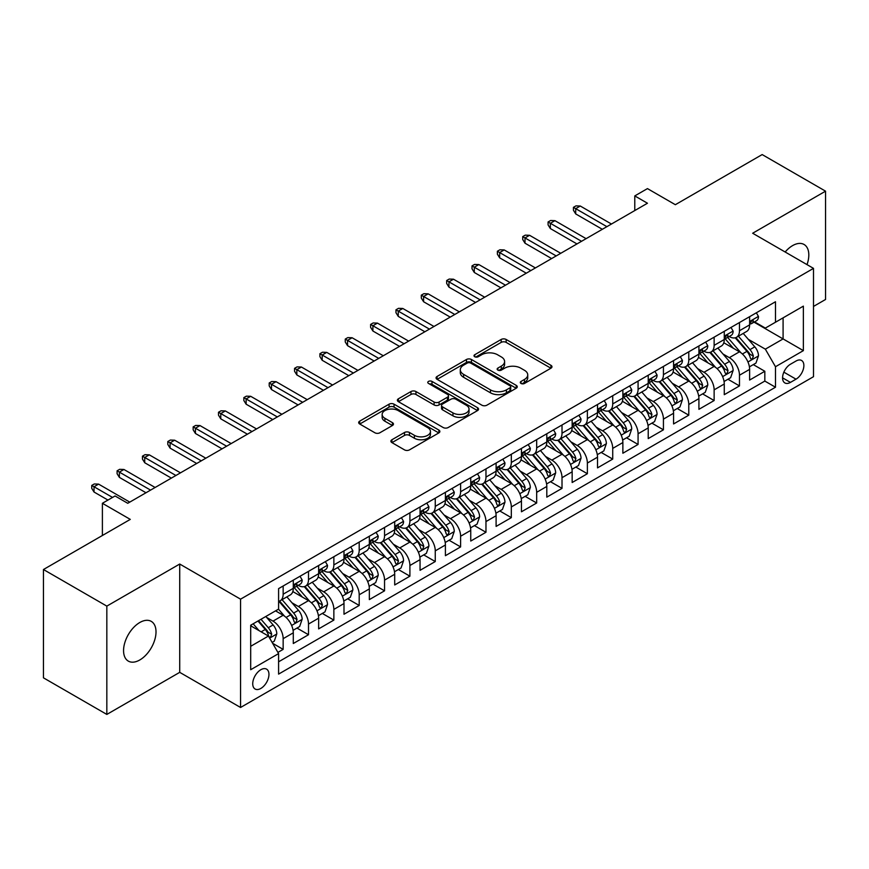 <?xml version="1.0" encoding="UTF-8"?>
<svg xmlns="http://www.w3.org/2000/svg" width="869" height="869" viewBox="0 0 869 869"><rect width="100%" height="100%" fill="white"/><g stroke="black" fill="none" stroke-linecap="round" stroke-linejoin="round"><path stroke-width="1.3" d="M521.02 383.457A2.466 1.423 0 0 0 524.507 383.457L550.946 368.195A3.519 2.031 0 0 0 551.978 366.761A3.519 2.031 0 0 0 550.946 365.317L506.149 339.464A3.519 2.031 0 0 0 501.174 339.464L474.735 354.726A2.466 1.423 0 0 0 474.018 355.736A2.466 1.423 0 0 0 474.735 356.735A2.466 1.423 0 0 0 478.222 356.735L481.643 354.758A11.264 6.507 0 0 1 497.568 354.758L501.304 356.92A11.264 6.507 0 0 1 504.596 361.515A11.264 6.507 0 0 1 501.304 366.11L497.883 368.087A2.466 1.423 0 0 0 497.155 369.097A2.466 1.423 0 0 0 497.883 370.096A2.466 1.423 0 0 0 501.359 370.096L504.78 368.119A11.264 6.507 0 0 1 520.705 368.119L524.442 370.281A11.264 6.507 0 0 1 527.744 374.876A11.264 6.507 0 0 1 524.442 379.471L521.02 381.448A2.466 1.423 0 0 0 520.303 382.458A2.466 1.423 0 0 0 521.02 383.457L521.02 381.448M139.79 659.973A22.942 13.252 120 0 0 154.78 639.758A22.942 13.252 120 0 0 151.26 621.368A22.942 13.252 120 0 0 139.79 622.508A22.942 13.252 120 0 0 124.799 642.723A22.942 13.252 120 0 0 128.319 661.113A22.942 13.252 120 0 0 139.79 659.973M807.008 264.621A22.942 13.252 120 0 0 804.064 244.482A22.942 13.252 120 0 0 792.593 245.612A22.942 13.252 120 0 0 785.152 251.999M260.841 688.444A11.471 6.626 120 0 0 268.336 678.341A11.471 6.626 120 0 0 266.577 669.141A11.471 6.626 120 0 0 260.841 669.717A11.471 6.626 120 0 0 253.346 679.819A11.471 6.626 120 0 0 255.106 689.019A11.471 6.626 120 0 0 260.841 688.444M391.93 439.747A3.519 2.031 0 0 0 390.898 441.18A3.519 2.031 0 0 0 391.93 442.614L404.498 449.87A3.519 2.031 0 0 0 409.473 449.87L438.845 432.914A3.519 2.031 0 0 0 439.866 431.48A3.519 2.031 0 0 0 438.845 430.046L394.048 404.183A3.519 2.031 0 0 0 389.073 404.183L359.712 421.139A3.519 2.031 0 0 0 358.68 422.573A3.519 2.031 0 0 0 359.712 424.007L374.887 432.773A3.519 2.031 0 0 0 379.862 432.773L392.43 425.517A3.519 2.031 0 0 0 393.461 424.083A3.519 2.031 0 0 0 392.43 422.649L384.902 418.304A9.418 5.431 0 0 1 382.143 414.459A9.418 5.431 0 0 1 387.954 409.44A9.418 5.431 0 0 1 398.219 410.613L427.7 427.635A9.418 5.431 0 0 1 430.459 431.48A9.418 5.431 0 0 1 424.648 436.499A9.418 5.431 0 0 1 414.394 435.326L409.473 432.49A3.519 2.031 0 0 0 404.498 432.49L391.93 439.747L391.93 442.614M813.503 306.431L825.55 299.479L825.55 191.169L762.167 154.573L675.343 204.704L647.459 188.606L634.783 195.916L647.459 203.237L127.743 503.292L115.066 495.971L102.39 503.292L102.39 535.489M106.833 606.117L106.833 714.427L179.72 672.345L179.72 564.035L106.833 606.117L43.45 569.521L130.285 519.39L102.39 503.292M179.72 564.035L240.561 599.165L813.503 268.369L813.503 376.69L240.561 707.475L240.561 599.165M825.55 191.169L752.663 233.24L813.503 268.369M481.893 405.193A3.519 2.031 0 0 0 486.868 405.193L516.229 388.237A3.519 2.031 0 0 0 517.261 386.803A3.519 2.031 0 0 0 516.229 385.358L471.443 359.505A3.519 2.031 0 0 0 466.457 359.505L437.096 376.451A3.519 2.031 0 0 0 436.064 377.896A3.519 2.031 0 0 0 437.096 379.329L481.893 405.193M429.492 383.989A2.466 1.423 0 0 1 432.002 384.337L432.002 381.415L477.537 407.702A3.519 2.031 0 0 1 478.569 409.136A3.519 2.031 0 0 1 477.537 410.581L448.176 427.526A3.519 2.031 0 0 1 443.19 427.526L398.404 401.674L398.404 398.795A3.519 2.031 0 0 0 397.372 400.229A3.519 2.031 0 0 0 398.404 401.674M398.404 398.795L410.972 391.539A3.519 2.031 0 0 1 415.947 391.539L434.109 402.032A3.519 2.031 0 0 0 439.084 402.032L447.426 397.22A3.519 2.031 0 0 0 448.458 395.775A3.519 2.031 0 0 0 447.426 394.341L428.515 383.425A2.466 1.423 0 0 1 427.787 382.414A2.466 1.423 0 0 1 429.308 381.1A2.466 1.423 0 0 1 432.002 381.415M106.833 714.427L43.45 677.831L43.45 569.521M277.895 652.402L283.153 649.371L272.627 643.288M266.642 617.446L273.007 621.118A14.338 8.277 60 0 1 283.153 638.682L293.287 632.828L293.287 643.516L308.506 634.728L296.97 628.07M291.995 602.804L298.36 606.486A14.338 8.277 60 0 1 308.506 624.051L318.641 618.196L318.641 628.874L333.859 620.097L322.323 613.438M317.348 588.172L323.713 591.843A14.338 8.277 60 0 1 333.859 609.408L343.994 603.553L343.994 614.242L359.201 605.454L347.665 598.795M342.701 573.529L349.066 577.212A14.338 8.277 60 0 1 359.201 594.776L369.347 588.921L369.347 599.599L384.554 590.822L373.018 584.164M368.054 558.897L374.42 562.569A14.338 8.277 60 0 1 384.554 580.134L394.7 574.279L394.7 584.967L409.907 576.18L398.371 569.521M393.407 544.255L399.773 547.937A14.338 8.277 60 0 1 409.907 565.502L420.053 559.647L420.053 570.325L435.26 561.548L423.724 554.889M418.749 529.623L425.115 533.294A14.338 8.277 60 0 1 435.26 550.859L445.406 545.004L445.406 555.693L460.613 546.905L449.077 540.246M444.102 514.991L450.468 518.663A14.338 8.277 60 0 1 460.613 536.227L470.748 530.372L470.748 541.05L485.967 532.273L474.431 525.615M469.456 500.348L475.821 504.02A14.338 8.277 60 0 1 485.967 521.585L496.101 515.73L496.101 526.418L511.32 517.642L499.784 510.972M494.809 485.717L501.174 489.388A14.338 8.277 60 0 1 511.32 506.953L521.454 501.098L521.454 511.787L536.673 502.999L525.137 496.34M520.162 471.074L526.527 474.756A14.338 8.277 60 0 1 536.673 492.31L546.807 486.455L546.807 497.144L562.015 488.367L550.479 481.708M545.515 456.442L551.88 460.114A14.338 8.277 60 0 1 562.015 477.678L572.16 471.824L572.16 482.512L587.368 473.724L575.832 467.066M570.868 441.8L577.233 445.482A14.338 8.277 60 0 1 587.368 463.047L597.514 457.192L597.514 467.87L612.721 459.093L601.185 452.434M596.221 427.168L602.586 430.839A14.338 8.277 60 0 1 612.721 448.404L622.867 442.549L622.867 453.238L638.074 444.45L626.538 437.791M621.563 412.525L627.929 416.208A14.338 8.277 60 0 1 638.074 433.772L648.22 427.917L648.22 438.595L663.427 429.818L651.891 423.16M646.916 397.893L653.282 401.565A14.338 8.277 60 0 1 663.427 419.13L673.562 413.275L673.562 423.963L688.78 415.176L677.244 408.517M672.269 383.251L678.635 386.933A14.338 8.277 60 0 1 688.78 404.498L698.915 398.643L698.915 409.321L714.133 400.544L702.597 393.885M697.622 368.619L703.988 372.29A14.338 8.277 60 0 1 714.133 389.855L724.268 384L724.268 394.689L739.476 385.912L739.476 375.223A14.338 8.277 -120 0 0 729.341 357.659L722.975 353.987M727.95 379.242L739.476 385.912M293.287 632.828A14.338 8.277 -120 0 0 283.153 615.263L275.549 610.874M318.641 618.196A14.338 8.277 -120 0 0 308.506 600.631L292.82 591.572M343.994 603.553A14.338 8.277 -120 0 0 333.859 585.988L318.173 576.94M369.347 588.921A14.338 8.277 -120 0 0 359.201 571.357L343.527 562.297M394.7 574.279A14.338 8.277 -120 0 0 384.554 556.714L368.88 547.666M420.053 559.647A14.338 8.277 -120 0 0 409.907 542.082L394.233 533.023M445.406 545.004A14.338 8.277 -120 0 0 435.26 527.44L419.586 518.391M470.748 530.372A14.338 8.277 -120 0 0 460.613 512.808L444.939 503.759M496.101 515.73A14.338 8.277 -120 0 0 485.967 498.165L470.281 489.117M521.454 501.098A14.338 8.277 -120 0 0 511.32 483.533L495.634 474.485M546.807 486.455A14.338 8.277 -120 0 0 536.673 468.902L520.987 459.842M572.16 471.824A14.338 8.277 -120 0 0 562.015 454.259L546.34 445.21M597.514 457.192A14.338 8.277 -120 0 0 587.368 439.627L571.693 430.568M622.867 442.549A14.338 8.277 -120 0 0 612.721 424.984L597.046 415.936M648.22 427.917A14.338 8.277 -120 0 0 638.074 410.353L622.4 401.293M673.562 413.275A14.338 8.277 -120 0 0 663.427 395.71L647.753 386.662M698.915 398.643A14.338 8.277 -120 0 0 688.78 381.078L673.095 372.03M724.268 384A14.338 8.277 -120 0 0 714.133 366.436L698.448 357.387M796.015 361.026L790.442 364.241A11.112 6.42 120 0 0 783.175 374.039A11.112 6.42 120 0 0 784.881 382.947A11.112 6.42 120 0 0 790.442 382.393L796.015 379.177A11.112 6.42 120 0 0 803.271 369.379A11.112 6.42 120 0 0 801.576 360.472A11.112 6.42 120 0 0 796.015 361.026M250.696 646.297L268.445 636.043L278.591 653.607L278.591 674.105L775.485 387.226L775.485 366.729L765.339 349.164L748.328 339.344M278.591 653.607L250.696 669.717L250.696 625.213L278.591 609.115L278.591 588.628L775.485 301.749L775.485 322.236L803.369 306.138L803.369 350.631L775.485 366.729M298.23 585.326L298.36 585.402A14.338 8.277 60 0 0 305.53 586.119L315.675 580.264A14.338 8.277 -120 0 0 318.641 573.692L318.641 565.502M323.583 570.694L323.713 570.77A14.338 8.277 60 0 0 330.883 571.476L341.028 565.621A14.338 8.277 -120 0 0 343.994 559.06L343.994 550.859M348.936 556.051L349.066 556.127A14.338 8.277 60 0 0 356.236 556.844L366.381 550.989A14.338 8.277 -120 0 0 369.347 544.418L369.347 536.227M374.289 541.42L374.42 541.496A14.338 8.277 60 0 0 381.589 542.202L391.723 536.347A14.338 8.277 -120 0 0 394.7 529.786L394.7 521.585M399.631 526.777L399.773 526.853A14.338 8.277 60 0 0 406.942 527.57L417.077 521.715A14.338 8.277 -120 0 0 420.053 515.143L420.053 506.953M424.984 512.145L425.115 512.221A14.338 8.277 60 0 0 432.295 512.927L442.43 507.072A14.338 8.277 -120 0 0 445.406 500.511L445.406 492.31M450.338 497.502L450.468 497.579A14.338 8.277 60 0 0 457.637 498.295L467.783 492.441A14.338 8.277 -120 0 0 470.748 485.88L470.748 477.678M475.691 482.871L475.821 482.947A14.338 8.277 60 0 0 482.99 483.653L493.136 477.798A14.338 8.277 -120 0 0 496.101 471.237L496.101 463.036M501.044 468.239L501.174 468.315A14.338 8.277 60 0 0 508.343 469.021L518.489 463.166A14.338 8.277 -120 0 0 521.454 456.605L521.454 448.404M526.397 453.596L526.527 453.672A14.338 8.277 60 0 0 533.696 454.389L543.842 448.534A14.338 8.277 -120 0 0 546.807 441.963L546.807 433.772M551.75 438.964L551.88 439.041A14.338 8.277 60 0 0 559.049 439.747L569.184 433.892A14.338 8.277 -120 0 0 572.16 427.331L572.16 419.13M577.092 424.322L577.233 424.398A14.338 8.277 60 0 0 584.402 425.115L594.537 419.26A14.338 8.277 -120 0 0 597.514 412.688L597.514 404.498M602.445 409.69L602.586 409.766A14.338 8.277 60 0 0 609.756 410.472L619.89 404.617A14.338 8.277 -120 0 0 622.867 398.056L622.867 389.855M627.798 395.047L627.929 395.123A14.338 8.277 60 0 0 635.109 395.84L645.243 389.985A14.338 8.277 -120 0 0 648.22 383.414L648.22 375.223M653.151 380.416L653.282 380.492A14.338 8.277 60 0 0 660.451 381.198L670.596 375.343A14.338 8.277 -120 0 0 673.562 368.782L673.562 360.581M678.504 365.773L678.635 365.849A14.338 8.277 60 0 0 685.804 366.566L695.95 360.711A14.338 8.277 -120 0 0 698.915 354.139L698.915 345.949M703.857 351.141L703.988 351.217A14.338 8.277 60 0 0 711.157 351.923L721.303 346.068A14.338 8.277 -120 0 0 724.268 339.507L724.268 331.306M278.591 661.809L764.829 381.078L764.829 371.269L749.621 380.057L749.621 369.368A14.338 8.277 -120 0 0 739.476 351.804L723.801 342.755M729.21 336.499L729.341 336.585A14.338 8.277 -120 0 0 736.51 337.291A14.338 8.277 -120 0 0 739.476 330.731L739.476 322.529M736.51 337.291L746.656 331.437A14.338 8.277 -120 0 0 749.621 324.876L749.621 316.674M283.153 585.988L283.153 594.19A14.338 8.277 60 0 1 280.176 600.751A14.338 8.277 60 0 1 278.591 601.326M280.176 600.751L290.322 594.896A14.338 8.277 -120 0 0 293.287 588.335L293.287 580.134M308.506 571.357L308.506 579.547A14.338 8.277 60 0 1 305.53 586.119M333.859 556.714L333.859 564.915A14.338 8.277 60 0 1 330.883 571.476M359.201 542.082L359.201 550.273A14.338 8.277 60 0 1 356.236 556.844M384.554 527.44L384.554 535.641A14.338 8.277 60 0 1 381.589 542.202M409.907 512.808L409.907 520.998A14.338 8.277 60 0 1 406.942 527.57M435.26 498.165L435.26 506.366A14.338 8.277 60 0 1 432.295 512.927M460.613 483.533L460.613 491.724A14.338 8.277 60 0 1 457.637 498.295M485.967 468.891L485.967 477.092A14.338 8.277 60 0 1 482.99 483.653M511.32 454.259L511.32 462.46A14.338 8.277 60 0 1 508.343 469.021M536.673 439.627L536.673 447.817A14.338 8.277 60 0 1 533.696 454.389M562.015 424.984L562.015 433.186A14.338 8.277 60 0 1 559.049 439.747M587.368 410.353L587.368 418.543A14.338 8.277 60 0 1 584.402 425.115M612.721 395.71L612.721 403.911A14.338 8.277 60 0 1 609.756 410.472M638.074 381.078L638.074 389.269A14.338 8.277 60 0 1 635.109 395.84M663.427 366.436L663.427 374.637A14.338 8.277 60 0 1 660.451 381.198M688.78 351.804L688.78 359.994A14.338 8.277 60 0 1 685.804 366.566M714.133 337.161L714.133 345.362A14.338 8.277 60 0 1 711.157 351.923M714.133 389.855L714.133 400.544M688.78 404.498L688.78 415.176M663.427 419.13L663.427 429.818M638.074 433.772L638.074 444.45M612.721 448.404L612.721 459.093M587.368 463.047L587.368 473.724M562.015 477.678L562.015 488.367M536.673 492.31L536.673 502.999M511.32 506.953L511.32 517.642M485.967 521.585L485.967 532.273M460.613 536.227L460.613 546.905M435.26 550.859L435.26 561.548M409.907 565.502L409.907 576.18M384.554 580.134L384.554 590.822M359.201 594.776L359.201 605.454M333.859 609.408L333.859 620.097M308.506 624.051L308.506 634.728M283.153 638.682L283.153 649.371M268.445 636.043L250.696 625.799M765.339 349.164L783.088 338.921L783.088 317.848L803.369 306.138M754.053 322.16L803.369 350.631M754.564 321.867L765.339 328.091L775.485 322.236M179.72 672.345L240.561 707.475M634.783 195.916L634.783 210.559M753.293 364.611L764.829 371.269M764.829 381.078L775.485 387.226M522.008 383.805L524.442 382.403A11.264 6.507 0 0 0 527.744 377.798L527.744 374.876M504.596 361.515L504.596 364.437A11.264 6.507 0 0 1 501.304 369.043L498.86 370.444M550.903 368.217L506.149 342.386A3.519 2.031 0 0 0 501.174 342.386L475.723 357.083M516.186 388.258L471.443 362.427A3.519 2.031 0 0 0 466.457 362.427L437.14 379.351M510.005 387.802A2.466 1.423 0 0 0 510.733 386.803A2.466 1.423 0 0 0 510.005 385.793L470.694 363.09A2.466 1.423 0 0 0 467.207 363.09L463.601 365.176A11.264 6.507 0 0 0 460.298 369.77A11.264 6.507 0 0 0 463.601 374.376L490.474 389.888A11.264 6.507 0 0 0 506.399 389.888L510.005 387.802L510.005 390.735A2.466 1.423 0 0 0 510.733 389.725L510.733 386.803M460.298 369.77L460.298 372.703A11.264 6.507 0 0 0 463.601 377.298L463.601 374.376M510.005 390.735L506.399 392.821A11.264 6.507 0 0 1 490.474 392.821L463.601 377.298M398.447 401.695L410.972 394.472L410.972 391.539M448.458 395.775L448.458 398.708A3.519 2.031 0 0 1 447.426 400.142L439.084 404.954A3.519 2.031 0 0 1 434.109 404.954L415.947 394.472A3.519 2.031 0 0 0 410.972 394.472M432.002 384.337L477.483 410.602M452.966 412.916A9.418 5.431 0 0 0 463.22 414.089A9.418 5.431 0 0 0 469.032 409.071A9.418 5.431 0 0 0 466.273 405.226L455.888 399.229A3.519 2.031 0 0 0 450.913 399.229L442.571 404.042A3.519 2.031 0 0 0 441.539 405.475A3.519 2.031 0 0 0 442.571 406.909L452.966 412.916L452.966 415.838A9.418 5.431 0 0 0 463.22 417.022A9.418 5.431 0 0 0 469.032 411.993L469.032 409.071M441.539 405.475L441.539 408.408A3.519 2.031 0 0 0 442.571 409.842L442.571 406.909M452.966 415.838L442.571 409.842M430.459 431.48L430.459 434.413A9.418 5.431 0 0 1 424.648 439.432A9.418 5.431 0 0 1 414.394 438.248L409.473 435.412A3.519 2.031 0 0 0 404.498 435.412L391.984 442.647M382.143 414.459L382.143 417.381A9.418 5.431 0 0 0 384.902 421.226L384.902 418.304M392.43 422.649L392.43 425.517L384.902 421.226M438.791 432.947L394.048 407.116A3.519 2.031 0 0 0 389.073 407.116L359.755 424.039M749.404 366.859L755.965 363.068L758.496 355.758A9.505 5.486 -120 0 0 754.792 346.829L743.212 333.424M740.888 352.727L727.646 337.4M733.36 348.263L725.669 339.366A22.768 13.144 -120 0 0 724.963 338.573M735.217 337.802L746.938 351.369A9.505 5.486 60 0 1 750.327 357.919L751.012 359.038L752.293 358.864L753.369 356.16A9.505 5.486 -120 0 0 749.98 349.61L738.389 336.205M735.913 337.585L748.491 352.162A4.845 2.792 60 0 1 749.719 354.052L753.369 356.16M756.345 312.797L758.496 316.522A9.505 5.486 60 0 1 756.53 320.726L751.707 323.507A9.505 5.486 -120 0 0 753.369 321.324L753.162 320.476M749.936 323.952L749.98 323.952A9.505 5.486 -120 0 0 751.707 323.507M752.141 320.618L753.369 321.324C752.771 319.89 751.75 320.476 750.327 323.083A9.505 5.486 60 0 1 749.621 324.43M606.888 226.657L575.712 208.658L575.712 213.926L573.431 210.265L573.431 207.343L575.712 208.658L580.275 206.018L611.45 224.028M575.712 213.926L602.326 229.297M573.431 207.343L575.962 205.877L580.275 206.018M724.062 381.491L730.612 377.711L733.143 370.39A9.505 5.486 -120 0 0 729.439 361.471L717.859 348.056M715.535 367.37L702.304 352.043M708.007 362.905L700.316 354.009A22.768 13.144 -120 0 0 699.61 353.216M709.864 352.445L721.585 366.012A9.505 5.486 60 0 1 724.974 372.551L725.658 373.681L726.94 373.496L728.016 370.791A9.505 5.486 -120 0 0 724.627 364.252L713.047 350.837M710.56 352.217L723.149 366.794A4.845 2.792 60 0 1 724.366 368.695L728.016 370.791M698.709 396.134L705.259 392.343L707.79 385.032A9.505 5.486 -120 0 0 704.086 376.103L692.506 362.699M690.182 382.002L676.951 366.675M682.654 377.537L674.974 368.641A22.768 13.144 -120 0 0 674.268 367.848M684.511 367.076L696.232 380.644A9.505 5.486 60 0 1 699.621 387.194L700.305 388.313L701.598 388.139L702.663 385.434A9.505 5.486 -120 0 0 699.273 378.884L687.694 365.48M685.206 366.859L697.796 381.437A4.845 2.792 60 0 1 699.013 383.327L702.663 385.434M673.356 410.765L679.906 406.985L682.437 399.664A9.505 5.486 -120 0 0 678.743 390.746L667.153 377.331M664.839 396.644L651.598 381.317M657.301 392.18L649.621 383.283A22.768 13.144 -120 0 0 648.915 382.49M659.169 381.719L670.879 395.286A9.505 5.486 60 0 1 674.268 401.826L674.963 402.955L676.245 402.771L677.309 400.066A9.505 5.486 -120 0 0 673.92 393.527L662.341 380.111M659.853 381.491L672.443 396.068A4.845 2.792 60 0 1 673.66 397.959L677.309 400.066M648.002 425.397L654.553 421.617L657.083 414.296A9.505 5.486 -120 0 0 653.39 405.378L641.8 391.973M639.486 411.276L626.245 395.949M631.948 406.811L624.268 397.915A22.768 13.144 -120 0 0 623.562 397.122M633.816 396.351L645.526 409.918A9.505 5.486 60 0 1 648.915 416.457L649.61 417.587L650.892 417.413L651.956 414.709A9.505 5.486 -120 0 0 648.567 408.158L636.988 394.754M634.5 396.134L647.09 410.711A4.845 2.792 60 0 1 648.307 412.601L651.956 414.709M730.992 327.428L733.143 331.165A9.505 5.486 60 0 1 731.177 335.369L726.354 338.15A9.505 5.486 -120 0 0 728.016 335.955L727.809 335.119M724.583 338.595L724.627 338.595A9.505 5.486 -120 0 0 726.354 338.15M726.788 335.249L728.016 335.955C727.418 334.532 726.397 335.119 724.974 337.715A9.505 5.486 60 0 1 724.268 339.073M581.535 241.3L550.359 223.29L550.359 228.558L548.078 224.897L548.078 221.975L550.359 223.29L554.922 220.661L586.108 238.66M550.359 228.558L576.973 243.928M548.078 221.975L550.609 220.509L554.922 220.661M705.639 342.071L707.79 345.797A9.505 5.486 60 0 1 705.824 350.001L701.011 352.781A9.505 5.486 -120 0 0 702.663 350.598L702.456 349.751M699.241 353.227L699.273 353.227A9.505 5.486 -120 0 0 701.011 352.781M701.435 349.892L702.663 350.598C702.065 349.164 701.044 349.751 699.621 352.358A9.505 5.486 60 0 1 698.915 353.705M556.193 255.931L525.006 237.932L525.006 243.201L522.725 239.54L522.725 236.607L525.006 237.932L529.569 235.293L560.755 253.303M525.006 243.201L551.619 258.571M522.725 236.607L525.256 235.151L529.569 235.293M680.286 356.703L682.437 360.439A9.505 5.486 60 0 1 680.47 364.643L675.658 367.424A9.505 5.486 -120 0 0 677.309 365.23L677.114 364.393M673.888 367.869L673.92 367.869A9.505 5.486 -120 0 0 675.658 367.424M676.082 364.524L677.309 365.23C676.712 363.807 675.702 364.383 674.268 366.99A9.505 5.486 60 0 1 673.562 368.347M530.84 270.574L499.653 252.564L499.653 257.832L497.372 254.172L497.372 251.25L499.653 252.564L504.216 249.935L535.402 267.934M499.653 257.832L526.277 273.203M497.372 251.25L499.903 249.783L504.216 249.935M654.933 371.345L657.083 375.071A9.505 5.486 60 0 1 655.117 379.275L650.305 382.056A9.505 5.486 -120 0 0 651.956 379.872L651.761 379.025M648.535 382.501L648.567 382.501A9.505 5.486 -120 0 0 650.305 382.056M650.729 379.166L651.956 379.872C651.359 378.439 650.349 379.025 648.915 381.621A9.505 5.486 60 0 1 648.22 382.979M505.486 285.206L474.3 267.207L474.3 272.475L472.019 268.814L472.019 265.881L474.3 267.207L478.862 264.567L510.049 282.566M474.3 272.475L500.924 287.845M472.019 265.881L474.561 264.426L478.862 264.567M622.649 440.04L629.199 436.26L631.73 428.938A9.505 5.486 -120 0 0 628.037 420.02L616.447 406.605M614.133 425.919L600.892 410.581M606.595 421.454L598.915 412.558A22.768 13.144 -120 0 0 598.209 411.765M608.463 410.994L620.173 424.55A9.505 5.486 60 0 1 623.562 431.1L624.257 432.23L625.539 432.045L626.603 429.34A9.505 5.486 -120 0 0 623.214 422.801L611.635 409.386M609.147 410.765L621.737 425.343A4.845 2.792 60 0 1 622.954 427.233L626.603 429.34M629.58 385.977L631.73 389.714A9.505 5.486 60 0 1 629.764 393.918L624.952 396.698A9.505 5.486 -120 0 0 626.603 394.504L626.408 393.668M623.182 397.144L623.214 397.144A9.505 5.486 -120 0 0 624.952 396.698M625.376 393.798L626.603 394.504C626.006 393.07 624.996 393.657 623.562 396.264A9.505 5.486 60 0 1 622.867 397.611M480.133 299.838L448.947 281.838L448.947 287.107L446.666 283.446L446.666 280.524L448.947 281.838L453.509 279.21L484.696 297.209M448.947 287.107L475.571 302.477M446.666 280.524L449.208 279.058L453.509 279.21M597.296 454.672L603.846 450.892L606.388 443.57A9.505 5.486 -120 0 0 602.684 434.652L591.105 421.248M588.78 440.55L575.539 425.223M581.242 436.086L573.562 427.19A22.768 13.144 -120 0 0 572.856 426.397M583.11 425.625L594.82 439.193A9.505 5.486 60 0 1 598.209 445.732L598.904 446.862L600.186 446.677L601.25 443.983A9.505 5.486 -120 0 0 597.872 437.433L586.282 424.029M583.794 425.408L596.384 439.986A4.845 2.792 60 0 1 597.611 441.876L601.25 443.983M604.227 400.62L606.388 404.346A9.505 5.486 60 0 1 604.422 408.549L599.599 411.33A9.505 5.486 -120 0 0 601.25 409.147L601.055 408.3M597.829 411.776L597.872 411.776A9.505 5.486 -120 0 0 599.599 411.33M600.023 408.441L601.25 409.147C600.653 407.713 599.643 408.3 598.209 410.896A9.505 5.486 60 0 1 597.514 412.254M454.78 314.48L423.594 296.481L423.594 301.749L421.313 298.089L421.313 295.156L423.594 296.481L428.167 293.841L459.343 311.841M423.594 301.749L450.218 317.109M421.313 295.156L423.855 293.689L428.167 293.841M571.943 469.314L578.493 465.534L581.035 458.213A9.505 5.486 -120 0 0 577.331 449.295L565.752 435.88M563.427 455.182L550.186 439.855M555.899 450.729L548.209 441.832A22.768 13.144 -120 0 0 547.503 441.039M557.757 440.268L569.477 453.824A9.505 5.486 60 0 1 572.856 460.374L573.551 461.504L574.833 461.32L575.897 458.615A9.505 5.486 -120 0 0 572.519 452.076L560.929 438.66M558.441 440.04L571.031 454.617A4.845 2.792 60 0 1 572.258 456.507L575.897 458.615M578.873 415.252L581.035 418.988A9.505 5.486 60 0 1 579.069 423.192L574.246 425.973A9.505 5.486 -120 0 0 575.897 423.779L575.702 422.942M572.475 426.418L572.519 426.418A9.505 5.486 -120 0 0 574.246 425.973M574.681 423.073L575.897 423.779C575.3 422.345 574.29 422.931 572.856 425.538A9.505 5.486 60 0 1 572.16 426.885M429.427 329.112L398.252 311.113L398.252 316.381L395.971 312.721L395.971 309.798L398.252 311.113L402.814 308.473L433.989 326.483M398.252 316.381L424.865 331.752M395.971 309.798L398.502 308.332L402.814 308.473M546.59 483.946L553.151 480.166L555.682 472.845A9.505 5.486 -120 0 0 551.978 463.927L540.399 450.511M538.074 469.825L524.833 454.498M530.546 465.36L522.856 456.464A22.768 13.144 -120 0 0 522.15 455.671M532.404 454.9L544.124 468.467A9.505 5.486 60 0 1 547.513 475.006L548.198 476.136L549.48 475.951L550.555 473.257A9.505 5.486 -120 0 0 547.166 466.707L535.576 453.292M533.099 454.683L545.689 469.249A4.845 2.792 60 0 1 546.905 471.15L550.555 473.257M553.531 429.894L555.682 433.62A9.505 5.486 60 0 1 553.716 437.824L548.893 440.605A9.505 5.486 -120 0 0 550.555 438.421L550.349 437.574M547.122 441.05L547.166 441.05A9.505 5.486 -120 0 0 548.893 440.605M549.327 437.704L550.555 438.421C549.958 436.988 548.936 437.574 547.513 440.17A9.505 5.486 60 0 1 546.807 441.528M404.074 343.755L372.899 325.745L372.899 331.013L370.618 327.363L370.618 324.43L372.899 325.745L377.461 323.116L408.636 341.115M372.899 331.013L399.512 346.383M370.618 324.43L373.149 322.964L377.461 323.116M521.248 498.589L527.798 494.809L530.329 487.487A9.505 5.486 -120 0 0 526.625 478.558L515.045 465.154M512.721 484.457L499.49 469.13M505.193 479.992L497.502 471.096A22.768 13.144 -120 0 0 496.796 470.314M507.051 469.532L518.771 483.099A9.505 5.486 60 0 1 522.16 489.649L522.845 490.768L524.126 490.594L525.202 487.889A9.505 5.486 -120 0 0 521.813 481.35L510.233 467.935M507.746 469.314L520.335 483.892A4.845 2.792 60 0 1 521.552 485.782L525.202 487.889M528.178 444.526L530.329 448.263A9.505 5.486 60 0 1 528.363 452.467L523.54 455.247A9.505 5.486 -120 0 0 525.202 453.053L524.995 452.206M521.769 455.693L521.813 455.682A9.505 5.486 -120 0 0 523.54 455.247M523.974 452.347L525.202 453.053C524.604 451.619 523.583 452.206 522.16 454.813A9.505 5.486 60 0 1 521.454 456.16M378.721 358.386L347.546 340.387L347.546 345.656L345.265 341.995L345.265 339.073L347.546 340.387L352.108 337.748L383.294 355.758M347.546 345.656L374.159 361.026M345.265 339.073L347.796 337.606L352.108 337.748M495.895 513.221L502.445 509.44L504.976 502.119A9.505 5.486 -120 0 0 501.272 493.201L489.692 479.786M487.368 499.099L474.137 483.772M479.84 494.635L472.16 485.738A22.768 13.144 -120 0 0 471.454 484.945M481.698 484.174L493.418 497.741A9.505 5.486 60 0 1 496.807 504.281L497.492 505.41L498.784 505.226L499.849 502.521A9.505 5.486 -120 0 0 496.46 495.982L484.88 482.567M482.393 483.946L494.982 498.524A4.845 2.792 60 0 1 496.199 500.425L499.849 502.521M502.825 459.158L504.976 462.895A9.505 5.486 60 0 1 503.01 467.098L498.198 469.879A9.505 5.486 -120 0 0 499.849 467.696L499.642 466.849M496.427 470.325L496.46 470.325A9.505 5.486 -120 0 0 498.198 469.879M498.621 466.979L499.849 467.696C499.251 466.262 498.241 466.849 496.807 469.445A9.505 5.486 60 0 1 496.101 470.802M353.379 373.029L322.193 355.019L322.193 360.287L319.911 356.638L319.911 353.705L322.193 355.019L326.755 352.39L357.941 370.39M322.193 360.287L348.806 375.658M319.911 353.705L322.442 352.238L326.755 352.39M470.542 527.863L477.092 524.072L479.623 516.762A9.505 5.486 -120 0 0 475.93 507.833L464.339 494.428M462.026 513.731L448.784 498.404M454.487 509.267L446.807 500.37A22.768 13.144 -120 0 0 446.101 499.577M456.355 498.806L468.065 512.373A9.505 5.486 60 0 1 471.454 518.923L472.149 520.042L473.431 519.868L474.496 517.164A9.505 5.486 -120 0 0 471.107 510.614L459.527 497.209M457.04 498.589L469.629 513.166A4.845 2.792 60 0 1 470.846 515.056L474.496 517.164M477.472 473.801L479.623 477.526A9.505 5.486 60 0 1 477.657 481.73L472.845 484.511A9.505 5.486 -120 0 0 474.496 482.328L474.3 481.48M471.074 484.956L471.107 484.956A9.505 5.486 -120 0 0 472.845 484.511M473.268 481.622L474.496 482.328C473.898 480.894 472.888 481.48 471.454 484.087A9.505 5.486 60 0 1 470.748 485.434M328.026 387.661L296.84 369.662L296.84 374.93L294.558 371.269L294.558 368.337L296.84 369.662L301.402 367.022L332.588 385.032M296.84 374.93L323.464 390.3M294.558 368.337L297.089 366.881L301.402 367.022M445.189 542.495L451.739 538.715L454.27 531.393A9.505 5.486 -120 0 0 450.577 522.475L438.986 509.06M436.672 528.374L423.431 513.047M429.134 523.909L421.454 515.013A22.768 13.144 -120 0 0 420.748 514.22M431.002 513.449L442.712 527.016A9.505 5.486 60 0 1 446.101 533.555L446.796 534.685L448.078 534.5L449.143 531.795A9.505 5.486 -120 0 0 445.754 525.256L434.174 511.841M431.687 513.221L444.276 527.798A4.845 2.792 60 0 1 445.493 529.688L449.143 531.795M452.119 488.432L454.27 492.169A9.505 5.486 60 0 1 452.304 496.373L447.492 499.154A9.505 5.486 -120 0 0 449.143 496.959L448.947 496.123M445.721 499.599L445.754 499.599A9.505 5.486 -120 0 0 447.492 499.154M447.915 496.253L449.143 496.959C448.545 495.536 447.535 496.123 446.101 498.719A9.505 5.486 60 0 1 445.406 500.077M302.673 402.304L271.486 384.294L271.486 389.562L269.205 385.901L269.205 382.979L271.486 384.294L276.049 381.665L307.235 399.664M271.486 389.562L298.11 404.932M269.205 382.979L271.747 381.513L276.049 381.665M419.836 557.138L426.386 553.347L428.917 546.036A9.505 5.486 -120 0 0 425.223 537.107L413.633 523.703M411.319 543.006L398.078 527.679M403.781 538.541L396.101 529.645A22.768 13.144 -120 0 0 395.395 528.852M405.649 528.08L417.359 541.648A9.505 5.486 60 0 1 420.748 548.198L421.443 549.317L422.725 549.143L423.79 546.438A9.505 5.486 -120 0 0 420.4 539.888L408.821 526.484M406.334 527.863L418.923 542.441A4.845 2.792 60 0 1 420.14 544.331L423.79 546.438M426.766 503.075L428.917 506.801A9.505 5.486 60 0 1 426.951 511.005L422.138 513.785A9.505 5.486 -120 0 0 423.79 511.602L423.594 510.755M420.368 514.231L420.4 514.231A9.505 5.486 -120 0 0 422.138 513.785M422.562 510.896L423.79 511.602C423.192 510.168 422.182 510.755 420.748 513.362A9.505 5.486 60 0 1 420.053 514.709M277.32 416.935L246.133 398.936L246.133 404.204L243.852 400.544L243.852 397.611L246.133 398.936L250.696 396.297L281.882 414.296M246.133 404.204L272.757 419.575M243.852 397.611L246.394 396.155L250.696 396.297M394.483 571.769L401.033 567.989L403.574 560.668A9.505 5.486 -120 0 0 399.87 551.75L388.291 538.335M385.966 557.648L372.725 542.321M378.428 553.184L370.748 544.287A22.768 13.144 -120 0 0 370.042 543.494M380.296 542.723L392.006 556.279A9.505 5.486 60 0 1 395.395 562.83L396.09 563.959L397.372 563.775L398.436 561.07A9.505 5.486 -120 0 0 395.058 554.531L383.468 541.115M380.98 542.495L393.57 557.072A4.845 2.792 60 0 1 394.798 558.963L398.436 561.07M401.413 517.707L403.574 521.443A9.505 5.486 60 0 1 401.608 525.647L396.785 528.428A9.505 5.486 -120 0 0 398.436 526.234L398.241 525.397M395.015 528.873L395.058 528.873A9.505 5.486 -120 0 0 396.785 528.428M397.209 525.528L398.436 526.234C397.839 524.811 396.829 525.387 395.395 527.994A9.505 5.486 60 0 1 394.7 529.34M251.967 431.567L220.78 413.568L220.78 418.836L218.499 415.176L218.499 412.254L220.78 413.568L225.353 410.939L256.529 428.938M220.78 418.836L247.404 434.207M218.499 412.254L221.041 410.787L225.353 410.939M369.129 586.401L375.68 582.621L378.221 575.3A9.505 5.486 -120 0 0 374.517 566.382L362.938 552.977M360.613 572.28L347.372 556.953M353.086 567.815L345.395 558.919A22.768 13.144 -120 0 0 344.689 558.126M354.943 557.355L366.664 570.922A9.505 5.486 60 0 1 370.042 577.461L370.737 578.591L372.019 578.406L373.094 575.712A9.505 5.486 -120 0 0 369.705 569.162L358.115 555.758M355.627 557.138L368.217 571.715A4.845 2.792 60 0 1 369.444 573.605L373.094 575.712M376.06 532.349L378.221 536.075A9.505 5.486 60 0 1 376.255 540.279L371.432 543.06A9.505 5.486 -120 0 0 373.094 540.876L372.888 540.029M369.662 543.505L369.705 543.505A9.505 5.486 -120 0 0 371.432 543.06M371.867 540.17L373.094 540.876C372.486 539.443 371.476 540.029 370.042 542.625A9.505 5.486 60 0 1 369.347 543.983M226.613 446.21L195.438 428.211L195.438 433.479L193.157 429.818L193.157 426.885L195.438 428.211L200 425.571L231.176 443.57M195.438 433.479L222.051 448.838M193.157 426.885L195.688 425.43L200 425.571M343.776 601.044L350.337 597.264L352.868 589.942A9.505 5.486 -120 0 0 349.164 581.024L337.585 567.609M335.26 586.912L322.019 571.585M327.732 582.458L320.042 573.562A22.768 13.144 -120 0 0 319.336 572.769M329.59 571.998L341.311 585.554A9.505 5.486 60 0 1 344.7 592.104L345.384 593.234L346.666 593.049L347.741 590.344A9.505 5.486 -120 0 0 344.352 583.805L332.762 570.39M330.285 571.769L342.875 586.347A4.845 2.792 60 0 1 344.091 588.237L347.741 590.344M350.718 546.981L352.868 550.718A9.505 5.486 60 0 1 350.902 554.922L346.079 557.702A9.505 5.486 -120 0 0 347.741 555.508L347.535 554.672M344.309 558.148L344.352 558.148A9.505 5.486 -120 0 0 346.079 557.702M346.514 554.802L347.741 555.508C347.144 554.074 346.123 554.661 344.7 557.268A9.505 5.486 60 0 1 343.994 558.615M201.26 460.842L170.085 442.842L170.085 448.111L167.804 444.45L167.804 441.528L170.085 442.842L174.647 440.203L205.823 458.213M170.085 448.111L196.698 463.481M167.804 441.528L170.335 440.062L174.647 440.203M318.434 615.676L324.984 611.895L327.515 604.574A9.505 5.486 -120 0 0 323.811 595.656L312.232 582.241M309.907 601.554L296.677 586.227M302.379 597.09L294.689 588.194A22.768 13.144 -120 0 0 293.983 587.401M304.237 586.629L315.958 600.197A9.505 5.486 60 0 1 319.347 606.736L320.031 607.865L321.324 607.681L322.388 604.987A9.505 5.486 -120 0 0 318.999 598.437L307.42 585.022M304.932 586.412L317.522 600.979A4.845 2.792 60 0 1 318.738 602.88L322.388 604.987M325.364 561.624L327.515 565.35A9.505 5.486 60 0 1 325.549 569.553L320.726 572.334A9.505 5.486 -120 0 0 322.388 570.151L322.182 569.304M318.956 572.78L318.999 572.78A9.505 5.486 -120 0 0 320.726 572.334M321.161 569.434L322.388 570.151C321.791 568.717 320.77 569.304 319.347 571.9A9.505 5.486 60 0 1 318.641 573.258M175.907 475.484L144.732 457.474L144.732 462.753L142.451 459.093L142.451 456.16L144.732 457.474L149.294 454.845L180.48 472.845M144.732 462.753L171.345 478.113M142.451 456.16L144.982 454.693L149.294 454.845M293.081 630.318L299.631 626.538L302.162 619.217A9.505 5.486 -120 0 0 298.458 610.299L286.879 596.884M284.554 616.186L278.493 609.169M277.026 611.722L276.038 610.581M278.884 601.261L290.604 614.828A9.505 5.486 60 0 1 293.994 621.378L294.678 622.497L295.971 622.323L297.035 619.619A9.505 5.486 -120 0 0 293.646 613.079L282.067 599.664M279.579 601.044L292.169 615.621A4.845 2.792 60 0 1 293.385 617.511L297.035 619.619M300.011 576.256L302.162 579.992A9.505 5.486 60 0 1 300.196 584.196L295.384 586.977A9.505 5.486 -120 0 0 297.035 584.783L296.829 583.946M293.613 587.422L293.646 587.422A9.505 5.486 -120 0 0 295.384 586.977M295.808 584.077L297.035 584.783C296.438 583.349 295.427 583.935 293.994 586.542A9.505 5.486 60 0 1 293.287 587.889M150.565 490.116L119.379 472.117L119.379 477.385L117.098 473.724L117.098 470.802L119.379 472.117L123.941 469.477L155.127 487.487M119.379 477.385L145.992 492.756M117.098 470.802L119.629 469.336L123.941 469.477M272.127 642.419L274.278 641.17L276.809 633.849A9.505 5.486 -120 0 0 273.116 624.93L265.816 616.49M259.016 630.601L253.14 623.801M251.673 626.364L250.696 625.235M257.963 621.02L265.251 629.471A9.505 5.486 60 0 1 268.64 636.01L269.336 637.14L270.617 636.955L271.682 634.261A9.505 5.486 -120 0 0 268.293 627.711L261.004 619.271M258.549 620.683L266.816 630.253A4.845 2.792 60 0 1 268.032 632.154L271.682 634.261M112.535 497.437L94.026 486.749L94.026 492.017L91.745 488.367L91.745 485.434L94.026 486.749L98.588 484.12L129.774 502.119M94.026 492.017L107.973 500.077M91.745 485.434L94.276 483.968L98.588 484.12M273.007 621.118L283.153 615.263M298.36 606.486L308.506 600.631M323.713 591.843L333.859 585.988M349.066 577.212L359.201 571.357M374.42 562.569L384.554 556.714M399.773 547.937L409.907 542.082M425.115 533.294L435.26 527.44M450.468 518.663L460.613 512.808M475.821 504.02L485.967 498.165M501.174 489.388L511.32 483.533M526.527 474.756L536.673 468.902M551.88 460.114L562.015 454.259M577.233 445.482L587.368 439.627M602.586 430.839L612.721 424.984M627.929 416.208L638.074 410.353M653.282 401.565L663.427 395.71M678.635 386.933L688.78 381.078M703.988 372.29L714.133 366.436M729.341 357.659L739.476 351.804M739.476 330.731L749.621 324.876M283.153 594.19L293.287 588.335M308.506 579.547L318.641 573.692M333.859 564.915L343.994 559.06M359.201 550.273L369.347 544.418M384.554 535.641L394.7 529.786M409.907 520.998L420.053 515.143M435.26 506.366L445.406 500.511M460.613 491.724L470.748 485.88M485.967 477.092L496.101 471.237M511.32 462.46L521.454 456.605M536.673 447.817L546.807 441.963M562.015 433.186L572.16 427.331M587.368 418.543L597.514 412.688M612.721 403.911L622.867 398.056M638.074 389.269L648.22 383.414M663.427 374.637L673.562 368.782M688.78 359.994L698.915 354.139M714.133 345.362L724.268 339.507M739.476 375.223L749.621 369.368M783.86 372.16L796.015 379.177M782.578 377.852L790.442 382.393M524.442 382.403L524.442 379.471M497.883 370.096L497.883 368.087M501.304 369.043L501.304 366.11M474.735 356.735L474.735 354.726M501.174 342.386L501.174 339.464M506.149 342.386L506.149 339.464M550.946 368.195L550.946 365.317M437.096 379.329L437.096 376.451M466.457 362.427L466.457 359.505M471.443 362.427L471.443 359.505M516.229 388.237L516.229 385.358M490.474 392.821L490.474 389.888M506.399 392.821L506.399 389.888M415.947 394.472L415.947 391.539M434.109 404.954L434.109 402.032M439.084 404.954L439.084 402.032M447.426 400.142L447.426 397.22M477.537 410.581L477.537 407.702M404.498 435.412L404.498 432.49M409.473 435.412L409.473 432.49M414.394 438.248L414.394 435.326M359.712 424.007L359.712 421.139M389.073 407.116L389.073 404.183M394.048 407.116L394.048 404.183M438.845 432.914L438.845 430.046M747.959 361.982L758.431 355.942M749.98 349.61L754.792 346.829M742.408 353.987L746.938 351.369M758.431 316.414L749.621 321.508M722.606 376.625L733.078 370.574M724.627 364.252L729.439 361.471M717.055 368.619L721.585 366.012M697.253 391.256L707.724 385.206M699.273 378.884L704.086 376.103M691.702 383.262L696.232 380.644M671.9 405.899L682.371 399.849M673.92 393.527L678.743 390.746M666.349 397.893L670.879 395.286M646.558 420.531L657.029 414.48M648.567 408.158L653.39 405.378M640.996 412.536L645.526 409.918M733.078 331.056L724.268 336.14M707.724 345.688L698.915 350.783M682.371 360.331L673.562 365.414M657.029 374.963L648.22 380.046M621.205 435.163L631.676 429.123M623.214 422.801L628.037 420.02M615.643 427.168L620.173 424.55M631.676 389.605L622.867 394.689M595.852 449.805L606.323 443.755M597.872 437.433L602.684 434.652M590.29 441.81L594.82 439.193M606.323 404.237L597.514 409.321M570.499 464.437L580.97 458.397M572.519 452.076L577.331 449.295M564.937 456.442L569.477 453.824M580.97 418.88L572.16 423.963M545.145 479.08L555.617 473.029M547.166 466.707L551.978 463.927M539.595 471.085L544.124 468.467M555.617 433.512L546.807 438.595M519.792 493.711L530.264 487.672M521.813 481.35L526.625 478.558M514.242 485.717L518.771 483.099M530.264 448.143L521.454 453.238M494.439 508.354L504.911 502.304M496.46 495.982L501.272 493.201M488.889 500.348L493.418 497.741M504.911 462.786L496.101 467.87M469.086 522.986L479.558 516.946M471.107 510.614L475.93 507.833M463.535 514.991L468.065 512.373M479.558 477.418L470.748 482.512M443.744 537.629L454.215 531.578M445.754 525.256L450.577 522.475M438.182 529.623L442.712 527.016M454.215 492.06L445.406 497.144M418.391 552.26L428.862 546.21M420.4 539.888L425.223 537.107M412.829 544.266L417.359 541.648M428.862 506.692L420.053 511.787M393.038 566.892L403.509 560.853M395.058 554.531L399.87 551.75M387.476 558.897L392.006 556.279M403.509 521.335L394.7 526.418M367.685 581.535L378.156 575.484M369.705 569.162L374.517 566.382M362.123 573.54L366.664 570.922M378.156 535.967L369.347 541.05M342.332 596.167L352.803 590.127M344.352 583.805L349.164 581.024M336.781 588.172L341.311 585.554M352.803 550.609L343.994 555.693M316.979 610.809L327.45 604.759M318.999 598.437L323.811 595.656M311.428 602.814L315.958 600.197M327.45 565.241L318.641 570.325M291.626 625.441L302.097 619.401M293.646 613.079L298.458 610.299M286.075 617.446L290.604 614.828M302.097 579.884L293.287 584.967M269.651 638.128L276.744 634.033M268.293 627.711L273.116 624.93M261.156 631.839L265.251 629.471"/></g></svg>

